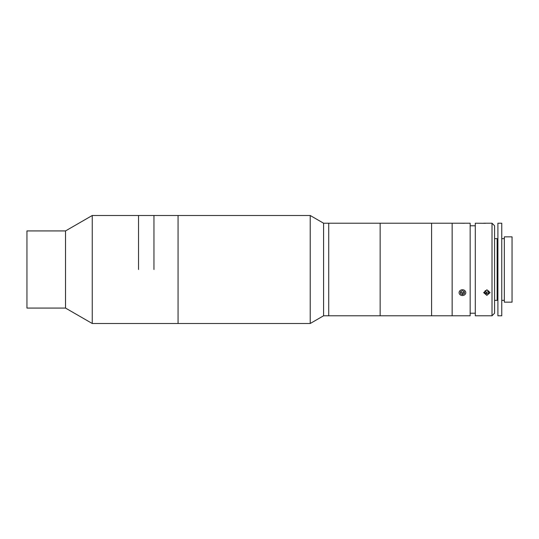<?xml version="1.0" encoding="UTF-8"?>
<svg xmlns="http://www.w3.org/2000/svg" width="539" height="539" viewBox="0 0 539 539"><rect width="100%" height="100%" fill="white"/><g stroke="black" fill="none" stroke-linecap="round" stroke-linejoin="round"><path stroke-width="0.81" d="M323.582 315.787L323.582 223.213L328.723 223.213L328.723 315.787L328.723 223.213L380.15 223.213L380.15 315.787L380.15 223.213L431.584 223.213L431.584 315.787L431.584 223.213L452.154 223.213L452.154 315.787L452.154 223.213L470.156 223.213L470.156 315.787L323.582 315.787L310.215 323.501L178.059 323.501L178.059 215.499L92.243 215.499L92.243 323.501L65.522 308.072L65.522 230.928L92.243 215.499M153.959 269.5L153.959 215.499L153.959 269.5M138.53 269.5L138.53 215.499L138.53 269.5M65.522 308.072L26.95 308.072L26.95 230.928L65.522 230.928M492.013 315.787L492.013 223.213L494.586 225.787L494.586 313.213L492.013 315.787L475.297 315.787L475.297 223.213L485.592 223.308M492.013 223.213L483.651 223.213M486.872 295.372L483.651 292.643L486.872 289.807L490.086 292.643L486.872 295.372M475.297 313.213L470.156 313.213M475.297 225.787L470.156 225.787M459.228 223.213L464.45 223.281M504.336 269.5L504.336 302.157L512.05 302.157L512.05 236.843L504.336 236.843L504.336 269.5M497.908 239.41L497.133 238.642L497.133 300.358L494.586 300.358M497.908 269.5L497.908 315.787L501.762 315.787L501.762 223.213L497.908 223.213L497.908 269.5M485.093 291.114A1.927 1.671 180 0 0 488.637 291.114M488.57 293.243L488.961 291.35L487.263 290.103L485.167 290.757L484.777 292.65L486.474 293.896L488.57 293.243L488.684 291.148M485.053 291.316L486.474 292.354L486.474 293.896M460.427 223.213L464.45 223.213M463.405 292.549L462.442 292.947M461.472 292.549L460.596 292.023M460.643 291.693A1.927 1.671 180 0 0 464.274 291.612M465.184 290.993A3.342 2.89 180 0 0 460.535 290.265A3.342 2.89 180 0 0 459.693 294.294A3.342 2.89 180 0 0 464.342 295.022A3.342 2.89 180 0 0 465.184 290.993M464.45 293.465L464.268 291.545L462.253 290.723L460.427 291.821L460.609 293.742L462.624 294.563L464.45 293.465M460.569 291.74L460.609 293.742M460.609 292.199L462.624 293.021L462.624 294.563M462.624 293.021L464.315 292.003M310.215 323.501L310.215 215.499L178.059 215.499L178.059 323.501L92.243 323.501M494.586 238.642L497.133 238.642M497.908 299.59L497.133 300.358M501.762 300.358L504.336 300.358M501.762 238.642L504.336 238.642M323.582 223.213L310.215 215.499"/></g></svg>
